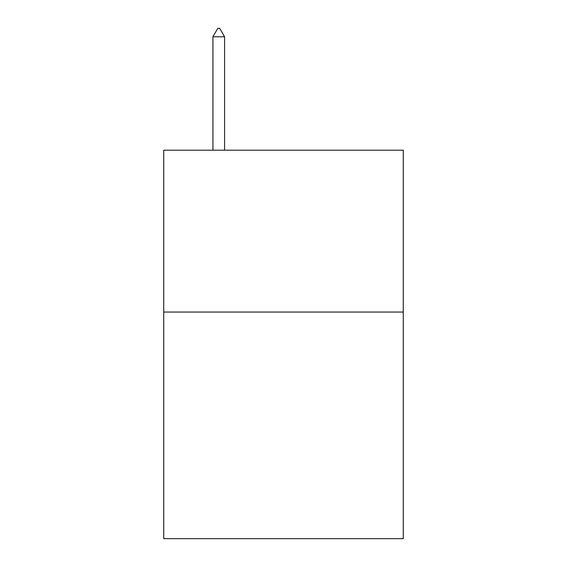 <?xml version="1.0" encoding="UTF-8"?>
<svg xmlns="http://www.w3.org/2000/svg" width="567" height="567" viewBox="0 0 567 567"><rect width="100%" height="100%" fill="white"/><g stroke="black" fill="none" stroke-linecap="round" stroke-linejoin="round"><path stroke-width="0.85" d="M403.272 312.048L403.272 538.65L163.728 538.65L163.728 150.198L403.272 150.198L403.272 312.048L163.728 312.048M224.582 36.77L219.727 28.35L217.785 28.35L212.93 36.77L224.582 36.77L224.582 150.198M212.93 36.77L212.93 150.198"/></g></svg>
